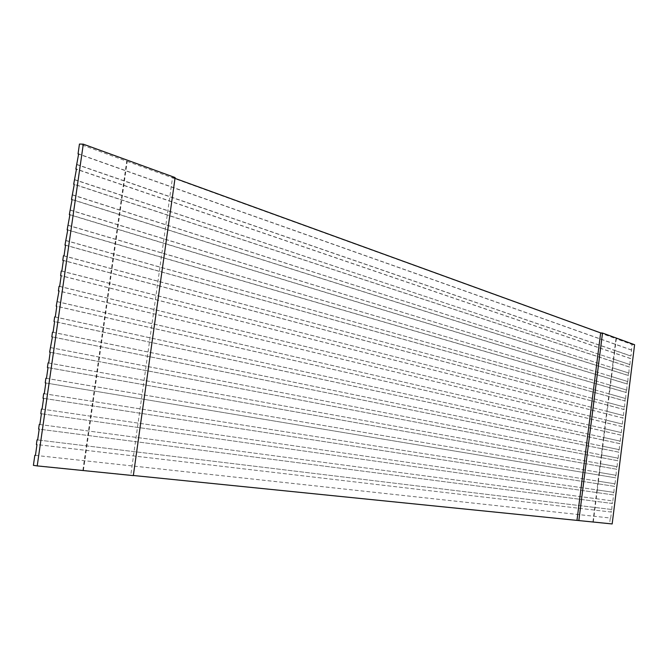 <?xml version="1.0" encoding="UTF-8"?>
<svg xmlns="http://www.w3.org/2000/svg" width="668" height="668" viewBox="0 0 668 668"><rect width="100%" height="100%" fill="white"/><g stroke="black" fill="none" stroke-linecap="round" stroke-linejoin="round"><path stroke-width="0.5" stroke-dasharray="3.34 2.5" d="M33.4 465.354L612.164 523.946M77.121 164.537L631.001 355.994L632.037 344.504L634.6 344.721M174.999 178.364L172.528 177.463L130.761 475.24L133.333 475.608M172.528 177.463L175.116 177.563M83.4 470.406L127.204 161.38L79.45 144.054M35.437 455.392L610.702 518.076L611.454 512.072L36.389 444.504M611.379 509.45L37.65 439.953L611.379 509.45L611.053 512.022M593.284 521.942L596.198 498.712L612.447 500.883L612.122 503.455L38.602 429.073M35.437 455.376L610.301 518.017L609.6 523.587M39.262 424.447L596.198 498.712L597.301 489.961L613.516 492.324L613.199 494.888L41.399 413.751L613.199 494.888M41.474 409.041L597.301 489.961L598.403 481.21L614.593 483.766L614.268 486.329L43.612 398.362M43.679 393.652L598.403 481.21L599.505 472.46L615.662 475.215L615.345 477.779L45.816 382.981L615.345 477.779M45.883 378.272L599.505 472.46L600.607 463.726L616.731 466.665L616.414 469.228L48.012 367.625M48.079 362.908L600.607 463.726L601.701 454.983L617.8 458.123L617.482 460.686L50.217 352.278M50.284 347.56L601.701 454.983L602.803 446.257L618.877 449.581L618.551 452.144L52.413 336.948M52.48 332.23L602.803 446.257L603.897 437.523L619.946 441.047L619.62 443.61L54.609 321.634M54.676 316.908L603.897 437.523L604.999 428.806L621.015 432.522L620.689 435.077L56.797 306.328M56.872 301.602L604.999 428.806L606.093 420.089L622.075 423.996L621.758 426.551L58.993 291.039M59.06 286.313L606.093 420.089L607.187 411.371L623.144 415.479L622.827 418.034L61.18 275.767M61.247 271.041L607.187 411.371L608.281 402.662L624.213 406.962L623.895 409.517L63.368 260.512M63.435 255.777L608.281 402.662L609.375 393.961L625.281 398.454L624.956 401L65.547 245.265M65.623 240.53L609.375 393.961L610.468 385.261L626.342 389.945L626.025 392.492L67.735 230.034M67.802 225.3L610.468 385.261L611.562 376.568L627.411 381.436L627.093 383.991L69.915 214.82M69.99 210.086L611.562 376.568L612.656 367.884L628.471 372.944L628.154 375.491L72.094 199.623M72.169 194.881L612.656 367.884L613.75 359.192L629.54 364.452L629.223 366.999L74.265 184.435M74.34 179.692L613.75 359.192L614.844 350.516L630.6 355.96L630.283 358.507L76.444 169.263M76.519 164.52L614.844 350.516L616.313 338.801L632.037 344.504M631.343 350.024L78.615 154.108M611.771 509.5L612.122 503.455M39.855 424.531L612.447 500.883M612.848 500.933L613.6 494.938M42.067 409.117L613.516 492.324M613.917 492.374L614.268 486.329M44.272 393.719L614.593 483.766M614.994 483.816L615.746 477.829M46.476 378.339L615.662 475.215M616.063 475.265L616.414 469.228M48.68 362.974L616.731 466.665M617.132 466.715L617.482 460.686M50.877 347.627L617.8 458.123M618.201 458.173L618.551 452.144M53.081 332.288L618.877 449.581M619.269 449.631L619.62 443.61M55.277 316.966L619.946 441.047M620.347 441.097L620.689 435.077M57.465 301.66L621.015 432.522M621.407 432.563L621.758 426.551M59.661 286.363L622.075 423.996M622.476 424.038L622.827 418.034M61.848 271.083L623.144 415.479M623.545 415.521L623.895 409.517M64.036 255.819L624.213 406.962M624.613 407.004L624.956 401M66.224 240.572L625.281 398.454M625.682 398.487L626.025 392.492M68.403 225.333L626.342 389.945M626.743 389.978L627.093 383.991M70.583 210.111L627.411 381.436M627.811 381.478L628.154 375.491M72.762 194.906L628.471 372.944M628.872 372.978L629.223 366.999M74.941 179.717L629.54 364.452M629.941 364.486L630.283 358.507M130.761 475.24L133.349 475.499M127.204 161.38L616.313 338.801M631.744 350.057L78.64 153.924M630.684 358.541L76.469 169.088M629.615 367.033L74.29 184.276M628.555 375.525L72.111 199.465M627.494 384.025L69.931 214.679M626.425 392.534L67.752 229.901M625.357 401.042L65.564 245.148M624.296 409.559L63.377 260.395M623.227 418.076L61.189 275.667M622.159 426.593L59.001 290.947M621.09 435.127L56.813 306.245M620.021 443.652L54.617 321.558M618.952 452.194L52.421 336.889M617.883 460.736L50.217 352.228M616.815 469.278L48.021 367.584M614.669 486.379L43.612 398.337M612.523 503.505L39.195 429.157M611.454 512.072L36.982 444.587M82.899 470.33L126.703 161.364M592.933 521.892L615.963 338.776"/><path stroke-width="1" d="M133.349 475.499L612.164 523.946L634.6 344.721L602.519 333.048L600.649 332.898L174.999 178.364M37.049 439.87L37.65 439.945L37.049 439.87L36.389 444.504L36.982 444.587L35.437 455.392L34.836 455.309L33.4 465.354L37.216 465.913L83.291 144.163L79.45 144.054L78.039 153.907L78.615 154.108M83.291 144.163L175.116 177.563L133.333 475.608L37.216 465.913M34.836 455.309L35.437 455.376M43.612 398.362L43.011 398.27L43.612 398.337L42.067 409.117L41.474 409.041L40.806 413.667L41.399 413.751L39.855 424.531L39.262 424.447L38.602 429.073L39.195 429.157L37.65 439.953M48.012 367.625L47.42 367.517L48.021 367.584L46.476 378.339L45.883 378.272L45.224 382.889L45.816 382.981L44.272 393.719L43.679 393.652L43.011 398.27M50.217 352.278L49.624 352.17L50.217 352.228L48.68 362.974L48.079 362.908L47.42 367.517M52.413 336.948L51.82 336.831L52.421 336.889L49.624 352.17M54.609 321.634L54.016 321.5L54.617 321.558L53.081 332.288L52.48 332.23L51.82 336.831M56.797 306.328L56.212 306.195L56.813 306.245L55.277 316.966L54.676 316.908L54.016 321.5M58.993 291.039L58.4 290.897L59.001 290.947L56.212 306.195M61.18 275.767L60.596 275.625L61.189 275.667L59.661 286.363L59.06 286.313L58.4 290.897M63.368 260.512L62.784 260.353L63.377 260.395L61.848 271.083L61.247 271.041L60.596 275.625M65.547 245.265L64.971 245.106L65.564 245.148L64.036 255.819L63.435 255.777L62.784 260.353M67.735 230.034L67.151 229.867L67.752 229.901L64.971 245.106M69.915 214.82L69.33 214.645L69.931 214.679L67.151 229.867M72.094 199.623L71.509 199.44L72.111 199.465L69.33 214.645M74.265 184.435L73.689 184.243L74.29 184.276L71.509 199.44M76.444 169.263L75.868 169.071L76.469 169.088L73.689 184.243M78.039 153.907L78.64 153.924L75.868 169.071M45.816 382.956L45.224 382.889M41.408 413.743L40.806 413.667M576.985 520.322L600.649 332.898M578.847 520.581L602.519 333.048"/></g></svg>
